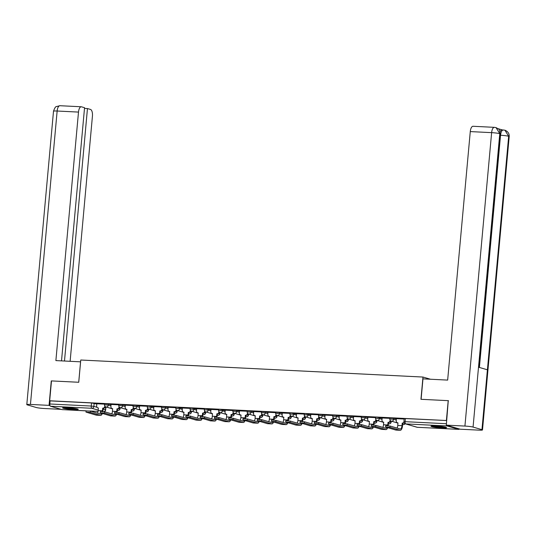 <?xml version="1.0" encoding="UTF-8"?>
<svg xmlns="http://www.w3.org/2000/svg" width="536" height="536" viewBox="0 0 536 536"><rect width="100%" height="100%" fill="white"/><g stroke="black" fill="none" stroke-linecap="round" stroke-linejoin="round"><path stroke-width="0.8" d="M111.079 404.767L108.433 403.997L104.6 403.722L104.5 404.821L108.332 405.095L110.979 405.866M125.344 405.477L122.704 404.707L118.871 404.432L118.771 405.531L122.603 405.806L125.243 406.576M139.608 406.188L136.968 405.417L133.136 405.142L133.035 406.241L136.868 406.516L139.507 407.286M153.879 406.898L148.586 405.792L147.4 405.853L147.299 406.951L151.132 407.226L153.778 407.997M168.143 407.608L165.503 406.837L161.664 406.563L161.564 407.662L165.403 407.936L168.043 408.707M182.407 408.318L177.121 407.213L175.935 407.273L175.835 408.372L179.667 408.646L182.307 409.417M196.672 409.028L191.386 407.923L190.2 407.983L190.099 409.082L193.931 409.357L196.578 410.127M210.943 409.738L205.65 408.633L204.464 408.693L204.363 409.792L208.196 410.067L210.842 410.837M225.207 410.449L219.914 409.343L218.735 409.404L218.634 410.502L222.467 410.777L225.107 411.548M239.471 411.159L236.832 410.388L232.999 410.114L232.899 411.213L236.731 411.481L239.371 412.258M253.742 411.869L251.096 411.099L247.264 410.824L247.163 411.923L250.995 412.191L253.642 412.968M268.007 412.579L265.367 411.809L261.528 411.534L261.434 412.633L265.266 412.901L267.906 413.678M282.271 413.29L279.631 412.519L275.799 412.244L275.698 413.343L279.531 413.611L282.171 414.388M296.535 414L291.249 412.894L290.063 412.955L289.963 414.053L293.795 414.321L296.442 415.099M310.806 414.71L305.513 413.604L304.327 413.665L304.227 414.764L308.066 415.032L310.706 415.809M325.071 415.42L322.431 414.65L318.598 414.375L318.498 415.474L322.33 415.742L324.97 416.519M339.335 416.13L336.695 415.36L332.863 415.085L332.762 416.184L336.595 416.452L339.234 417.229M353.606 416.841L350.959 416.07L347.127 415.795L347.027 416.894L350.859 417.162L353.505 417.939M367.87 417.551L365.23 416.78L361.391 416.505L361.298 417.604L365.13 417.872L367.77 418.65M382.135 418.261L376.848 417.155L375.662 417.216L375.562 418.315L379.394 418.583L382.034 419.36M396.406 418.971L393.759 418.201L389.927 417.926L389.826 419.025L393.659 419.293L396.305 420.07M441.979 427.889A7.846 0.704 -174.8 0 0 446.602 427.668A7.846 0.704 -174.8 0 0 435.587 426.02A7.846 0.704 -174.8 0 0 430.971 426.247A7.846 0.704 -174.8 0 0 441.979 427.889M73.62 409.551A7.846 0.704 -174.8 0 0 78.236 409.33A7.846 0.704 -174.8 0 0 67.228 407.688A7.846 0.704 -174.8 0 0 62.605 407.909A7.846 0.704 -174.8 0 0 73.62 409.551M62.209 409.618A2.01 0.838 -87.2 0 1 62.129 409.618A2.01 0.838 -87.2 0 1 62.042 409.605L50.451 406.221A2.01 0.838 -87.2 0 1 49.815 403.983L50.096 400.895L91.522 402.951L96.808 404.057M51.483 380.975L49.681 400.774L446.394 420.519L448.203 400.66L448.532 400.754M51.489 380.915L78.745 382.269L80.769 360.011L422.978 377.049L420.948 399.3L448.203 400.66M50.096 400.895L49.681 400.774M446.642 425.236A2.01 0.838 92.8 0 0 447.158 425.966L458.756 429.356A2.01 0.838 92.8 0 0 458.836 429.37A2.01 0.838 92.8 0 0 459.379 428.954M405.377 418.576L405.095 421.671L403.91 421.725L404.191 418.636L405.377 418.576L446.394 420.519M404.157 419.052L396.345 418.663L396.238 420.773A2.01 1.822 -73.7 0 0 397.886 422.864L397.786 425.463A3.772 1.568 92.8 0 1 397.042 428.07M389.886 418.341L382.161 417.98M375.622 417.631L367.897 417.269M361.358 416.921L353.626 416.559M347.094 416.211L339.275 415.822L339.174 417.933A2.01 1.822 -73.7 0 0 340.822 420.023L340.722 422.623A3.772 1.568 92.8 0 1 339.978 425.229M332.823 415.5L325.01 415.112L324.91 417.222A2.01 1.822 -73.7 0 0 326.551 419.313L326.458 421.912A3.772 1.568 92.8 0 1 325.714 424.519M318.558 414.79L310.833 414.428M304.294 414.08L296.562 413.718M290.023 413.37L282.298 413.008M275.759 412.66L267.946 412.271L267.839 414.382A2.01 1.822 -73.7 0 0 269.487 416.472L269.387 419.072A3.772 1.568 92.8 0 1 268.643 421.678M261.494 411.95L253.682 411.561L253.575 413.671A2.01 1.822 -73.7 0 0 255.223 415.762L255.123 418.361A3.772 1.568 92.8 0 1 254.379 420.968M247.223 411.239L239.498 410.877M232.959 410.529L225.234 410.167M218.695 409.819L210.97 409.457M204.43 409.109L196.612 408.72L196.511 410.831A2.01 1.822 -73.7 0 0 198.159 412.921L198.059 415.521A3.772 1.568 92.8 0 1 197.315 418.127M190.159 408.399L182.347 408.01L182.247 410.12A2.01 1.822 -73.7 0 0 183.895 412.211L183.794 414.81A3.772 1.568 92.8 0 1 183.051 417.417M175.895 407.688L168.17 407.327M161.631 406.978L153.899 406.616M147.36 406.268L139.635 405.906M133.096 405.558L125.283 405.169L125.176 407.28A2.01 1.822 -73.7 0 0 126.824 409.37L126.731 411.97A3.772 1.568 92.8 0 1 125.98 414.576M118.831 404.848L111.019 404.459L110.912 406.569A2.01 1.822 -73.7 0 0 112.56 408.66L112.46 411.259A3.772 1.568 92.8 0 1 111.716 413.866M430.488 379.24L422.978 377.049M104.567 404.137L96.835 403.776M385.572 427.025L385.692 425.725L390.101 426.04L400.117 428.968A3.772 1.568 92.8 0 0 400.271 428.994A3.772 1.568 92.8 0 0 401.993 425.671L402.228 423.078L402.764 423.232L402.523 425.825A5.079 2.104 -87.2 0 1 400.204 430.301A5.079 2.104 -87.2 0 1 399.997 430.261L389.98 427.339L385.572 427.025L395.789 430.053A5.079 2.104 -87.2 0 0 395.997 430.086A5.079 2.104 -87.2 0 0 396.205 430.073M402.228 423.078L402.368 423.085A2.01 1.822 -73.7 0 0 403.943 422.308M404.124 422.824A2.01 1.822 106.3 0 1 402.898 423.239L402.764 423.232M387.702 427.695A5.079 2.104 -87.2 0 1 385.94 429.591A5.079 2.104 -87.2 0 1 385.732 429.55L375.716 426.629L371.307 426.314L381.525 429.343A5.079 2.104 -87.2 0 0 381.733 429.376A5.079 2.104 -87.2 0 0 381.94 429.363M371.307 426.314L371.421 425.015L375.83 425.329L385.853 428.257A3.772 1.568 92.8 0 0 386 428.284A3.772 1.568 92.8 0 0 387.026 427.493M387.628 425.698A3.772 1.568 92.8 0 0 387.729 424.961L388.098 422.375A2.01 1.822 -73.7 0 0 390.114 420.465L390.315 420.526M387.964 422.368L388.493 422.522L388.258 425.115A5.079 2.104 -87.2 0 1 388.185 425.745M390.617 420.807A2.01 1.822 106.3 0 1 388.633 422.529L388.493 422.522M382.161 417.959L381.974 420.063A2.01 1.822 -73.7 0 0 383.622 422.154L383.521 424.753A3.772 1.568 92.8 0 1 382.778 427.36M373.438 426.984A5.079 2.104 -87.2 0 1 371.669 428.88A5.079 2.104 -87.2 0 1 371.468 428.84L361.445 425.919L357.043 425.604L367.26 428.633A5.079 2.104 -87.2 0 0 367.468 428.666A5.079 2.104 -87.2 0 0 367.676 428.653M357.043 425.604L357.157 424.304L361.565 424.619L371.582 427.547A3.772 1.568 92.8 0 0 371.736 427.574A3.772 1.568 92.8 0 0 372.761 426.783M373.364 424.988A3.772 1.568 92.8 0 0 373.458 424.251L373.833 421.665A2.01 1.822 -73.7 0 0 375.843 419.762L376.051 419.815M373.699 421.658L374.228 421.812L373.994 424.405A5.079 2.104 -87.2 0 1 373.92 425.035M376.352 420.097A2.01 1.822 106.3 0 1 374.369 421.819L374.228 421.812M367.897 417.249L367.703 419.353A2.01 1.822 -73.7 0 0 369.351 421.443L369.257 424.043A3.772 1.568 92.8 0 1 368.507 426.649M421.102 399.313L422.964 378.865L447.654 380.098L470.273 131.588A6.037 2.506 -87.2 0 1 473.033 126.275L494.386 127.34A6.037 2.506 -87.2 0 0 491.626 132.647L470.273 131.588M481.958 429.678L487.405 369.8L478.514 367.2L473.067 427.085L481.958 429.678A6.191 0.556 -174.8 0 1 482.494 429.959A6.191 0.556 -174.8 0 1 478.856 430.133L460.243 429.209L446.314 425.142L448.264 400.68M473.067 427.085A6.191 0.556 -174.8 0 0 464.926 426.066L446.314 425.142M502.185 129.886L498.045 128.674M500.101 131.796A6.037 2.506 -87.2 0 1 502.065 129.88L504.939 130.215C507.967 131.481 509.388 133.591 509.2 136.539A6.191 0.556 -174.8 0 0 508.664 136.265L504.939 130.215M479.043 367.354L500.289 133.94A6.191 0.556 -174.8 0 0 499.773 133.665L496.055 127.622L494.386 127.34M80.601 361.834L55.885 360.594L78.497 112.084L57.144 111.026L30.445 404.439L49.051 405.37L51.275 380.915M78.712 382.269L80.574 361.82M70.122 361.304L92.433 116.151A6.037 2.506 92.8 0 0 90.517 109.445L87.462 108.553L64.487 361.023M30.445 404.439A6.191 0.556 -174.8 0 0 26.8 404.613A6.191 0.556 -174.8 0 0 27.336 404.894L36.227 407.494A6.191 0.556 -174.8 0 0 44.374 408.512L61.144 409.343M49.982 405.638L49.051 405.37M61.513 360.875L84.554 107.709L81.506 106.818A6.037 2.506 92.8 0 0 81.258 106.771A6.037 2.506 92.8 0 0 78.497 112.084M84.494 108.406L87.462 108.553M444.558 427.004A6.794 0.61 5.2 0 1 433.095 425.959M432.425 425.973A7.799 0.697 -174.8 0 0 445.215 427.132M76.199 408.667A6.794 0.61 5.2 0 1 64.735 407.621M64.065 407.635A7.799 0.697 -174.8 0 0 76.849 408.8M359.174 426.274A5.079 2.104 -87.2 0 1 357.405 428.17A5.079 2.104 -87.2 0 1 357.197 428.13L347.181 425.209L342.772 424.894L352.99 427.922A5.079 2.104 -87.2 0 0 353.197 427.956A5.079 2.104 -87.2 0 0 353.405 427.942M342.772 424.894L342.893 423.594L347.301 423.909L357.318 426.837A3.772 1.568 92.8 0 0 357.472 426.864A3.772 1.568 92.8 0 0 358.49 426.073M359.093 424.278A3.772 1.568 92.8 0 0 359.194 423.541L359.569 420.954A2.01 1.822 -73.7 0 0 361.579 419.052L361.787 419.105M359.428 420.948L359.964 421.102L359.73 423.695A5.079 2.104 -87.2 0 1 359.656 424.324M362.088 419.393A2.01 1.822 106.3 0 1 360.098 421.108L359.964 421.102M353.633 416.539L353.438 418.643A2.01 1.822 -73.7 0 0 355.087 420.733L354.986 423.333A3.772 1.568 92.8 0 1 354.242 425.939M344.903 425.564A5.079 2.104 -87.2 0 1 343.141 427.46A5.079 2.104 -87.2 0 1 342.933 427.42L332.916 424.499L328.508 424.184L338.725 427.212A5.079 2.104 -87.2 0 0 338.933 427.246A5.079 2.104 -87.2 0 0 339.141 427.232M328.508 424.184L328.628 422.884L333.03 423.199L343.053 426.127A3.772 1.568 92.8 0 0 343.201 426.154A3.772 1.568 92.8 0 0 344.226 425.363M344.829 423.567A3.772 1.568 92.8 0 0 344.929 422.83L345.305 420.244A2.01 1.822 -73.7 0 0 347.315 418.341L347.516 418.395M345.164 420.237L345.7 420.392L345.459 422.984A5.079 2.104 -87.2 0 1 345.385 423.614M347.817 418.683A2.01 1.822 106.3 0 1 345.834 420.398L345.7 420.392M330.638 424.854A5.079 2.104 -87.2 0 1 328.87 426.75A5.079 2.104 -87.2 0 1 328.669 426.71L318.652 423.788L314.243 423.474L324.461 426.502A5.079 2.104 -87.2 0 0 324.669 426.535A5.079 2.104 -87.2 0 0 324.876 426.522M314.243 423.474L314.357 422.174L318.766 422.489L328.782 425.417A3.772 1.568 92.8 0 0 328.937 425.443A3.772 1.568 92.8 0 0 329.962 424.653M330.565 422.857A3.772 1.568 92.8 0 0 330.665 422.12L331.034 419.534A2.01 1.822 -73.7 0 0 333.044 417.631L333.251 417.685M330.9 419.527L331.429 419.681L331.194 422.274A5.079 2.104 -87.2 0 1 331.121 422.904M333.553 417.973A2.01 1.822 106.3 0 1 331.57 419.688L331.429 419.681M316.374 424.144A5.079 2.104 -87.2 0 1 314.605 426.04A5.079 2.104 -87.2 0 1 314.398 425.999L304.381 423.078L299.972 422.763L310.197 425.792A5.079 2.104 -87.2 0 0 310.398 425.825A5.079 2.104 -87.2 0 0 310.605 425.812M299.972 422.763L300.093 421.464L304.502 421.778L314.518 424.706A3.772 1.568 92.8 0 0 314.672 424.733A3.772 1.568 92.8 0 0 315.697 423.943M316.3 422.147A3.772 1.568 92.8 0 0 316.394 421.41L316.769 418.824A2.01 1.822 -73.7 0 0 318.779 416.921L318.987 416.975M316.629 418.817L317.165 418.971L316.93 421.564A5.079 2.104 -87.2 0 1 316.856 422.194M319.288 417.263A2.01 1.822 106.3 0 1 317.299 418.978L317.165 418.971M310.833 414.408L310.639 416.512A2.01 1.822 -73.7 0 0 312.287 418.603L312.187 421.202A3.772 1.568 92.8 0 1 311.443 423.808M302.103 423.433A5.079 2.104 -87.2 0 1 300.341 425.329A5.079 2.104 -87.2 0 1 300.133 425.289L290.117 422.368L285.708 422.053L295.926 425.082A5.079 2.104 -87.2 0 0 296.133 425.115A5.079 2.104 -87.2 0 0 296.341 425.102M285.708 422.053L285.829 420.753L290.237 421.068L300.254 423.996A3.772 1.568 92.8 0 0 300.408 424.023A3.772 1.568 92.8 0 0 301.426 423.232M302.029 421.437A3.772 1.568 92.8 0 0 302.13 420.7L302.505 418.113A2.01 1.822 -73.7 0 0 304.515 416.211L304.716 416.264M302.364 418.107L302.9 418.261L302.659 420.854A5.079 2.104 -87.2 0 1 302.585 421.484M305.024 416.552A2.01 1.822 106.3 0 1 303.034 418.268L302.9 418.261M296.569 413.698L296.375 415.802A2.01 1.822 -73.7 0 0 298.023 417.892L297.922 420.492A3.772 1.568 92.8 0 1 297.179 423.098M287.839 422.723A5.079 2.104 -87.2 0 1 286.077 424.619A5.079 2.104 -87.2 0 1 285.869 424.579L275.852 421.658L271.444 421.343L281.661 424.371A5.079 2.104 -87.2 0 0 281.869 424.405A5.079 2.104 -87.2 0 0 282.077 424.391M271.444 421.343L271.558 420.043L275.966 420.358L285.983 423.286A3.772 1.568 92.8 0 0 286.137 423.313A3.772 1.568 92.8 0 0 287.162 422.522M287.765 420.727A3.772 1.568 92.8 0 0 287.865 419.99L288.234 417.403A2.01 1.822 -73.7 0 0 290.244 415.5L290.452 415.554M288.1 417.397L288.629 417.551L288.395 420.144A5.079 2.104 -87.2 0 1 288.321 420.773M290.753 415.842A2.01 1.822 106.3 0 1 288.77 417.557L288.629 417.551M282.298 412.988L282.11 415.092A2.01 1.822 -73.7 0 0 283.758 417.182L283.658 419.782A3.772 1.568 92.8 0 1 282.914 422.388M273.574 422.013A5.079 2.104 -87.2 0 1 271.806 423.909A5.079 2.104 -87.2 0 1 271.605 423.869L261.581 420.948L257.173 420.633L267.397 423.661A5.079 2.104 -87.2 0 0 267.598 423.695A5.079 2.104 -87.2 0 0 267.812 423.681M257.173 420.633L257.293 419.333L261.702 419.648L271.719 422.576A3.772 1.568 92.8 0 0 271.873 422.603A3.772 1.568 92.8 0 0 272.898 421.812M273.501 420.016A3.772 1.568 92.8 0 0 273.595 419.279L273.97 416.693A2.01 1.822 -73.7 0 0 275.98 414.79L276.187 414.851M273.836 416.686L274.365 416.841L274.13 419.433A5.079 2.104 -87.2 0 1 274.057 420.063M276.489 415.132A2.01 1.822 106.3 0 1 274.506 416.847L274.365 416.841M259.31 421.303A5.079 2.104 -87.2 0 1 257.541 423.199A5.079 2.104 -87.2 0 1 257.334 423.159L247.317 420.237L242.909 419.923L253.126 422.951A5.079 2.104 -87.2 0 0 253.334 422.984A5.079 2.104 -87.2 0 0 253.541 422.971M242.909 419.923L243.029 418.623L247.438 418.938L257.454 421.865A3.772 1.568 92.8 0 0 257.608 421.892A3.772 1.568 92.8 0 0 258.627 421.102M259.23 419.306A3.772 1.568 92.8 0 0 259.33 418.569L259.705 415.983A2.01 1.822 -73.7 0 0 261.715 414.08L261.916 414.14M259.565 415.976L260.101 416.13L259.866 418.723A5.079 2.104 -87.2 0 1 259.793 419.353M262.225 414.422A2.01 1.822 106.3 0 1 260.235 416.137L260.101 416.13M245.039 420.593A5.079 2.104 -87.2 0 1 243.277 422.489A5.079 2.104 -87.2 0 1 243.069 422.448L233.053 419.527L228.644 419.212L238.862 422.241A5.079 2.104 -87.2 0 0 239.069 422.274A5.079 2.104 -87.2 0 0 239.277 422.261M228.644 419.212L228.765 417.913L233.167 418.227L243.19 421.155A3.772 1.568 92.8 0 0 243.337 421.182A3.772 1.568 92.8 0 0 244.362 420.392M244.965 418.596A3.772 1.568 92.8 0 0 245.066 417.859L245.434 415.273A2.01 1.822 -73.7 0 0 247.451 413.37L247.652 413.43M245.3 415.266L245.836 415.42L245.595 418.013A5.079 2.104 -87.2 0 1 245.522 418.643M247.954 413.712A2.01 1.822 106.3 0 1 245.97 415.427L245.836 415.42M239.498 410.857L239.311 412.961A2.01 1.822 -73.7 0 0 240.959 415.052L240.858 417.651A3.772 1.568 92.8 0 1 240.115 420.258M230.775 419.882A5.079 2.104 -87.2 0 1 229.006 421.778A5.079 2.104 -87.2 0 1 228.805 421.738L218.789 418.817L214.38 418.502L224.597 421.531A5.079 2.104 -87.2 0 0 224.805 421.564A5.079 2.104 -87.2 0 0 225.013 421.551M214.38 418.502L214.494 417.202L218.902 417.517L228.919 420.445A3.772 1.568 92.8 0 0 229.073 420.472A3.772 1.568 92.8 0 0 230.098 419.681M230.701 417.886A3.772 1.568 92.8 0 0 230.795 417.149L231.17 414.562A2.01 1.822 -73.7 0 0 233.18 412.66L233.388 412.72M231.036 414.556L231.565 414.71L231.331 417.303A5.079 2.104 -87.2 0 1 231.257 417.933M233.689 413.001A2.01 1.822 106.3 0 1 231.706 414.717L231.565 414.71M225.234 410.147L225.046 412.251A2.01 1.822 -73.7 0 0 226.688 414.341L226.594 416.941A3.772 1.568 92.8 0 1 225.844 419.547M216.511 419.172A5.079 2.104 -87.2 0 1 214.742 421.068A5.079 2.104 -87.2 0 1 214.534 421.028L204.518 418.107L200.109 417.792L210.333 420.82A5.079 2.104 -87.2 0 0 210.534 420.854A5.079 2.104 -87.2 0 0 210.742 420.84M200.109 417.792L200.23 416.492L204.638 416.807L214.655 419.735A3.772 1.568 92.8 0 0 214.809 419.762A3.772 1.568 92.8 0 0 215.834 418.971M216.43 417.175A3.772 1.568 92.8 0 0 216.531 416.438L216.906 413.852A2.01 1.822 -73.7 0 0 218.916 411.95L219.124 412.01M216.765 413.846L217.301 414L217.067 416.593A5.079 2.104 -87.2 0 1 216.993 417.222M219.425 412.291A2.01 1.822 106.3 0 1 217.435 414.006L217.301 414M210.97 409.437L210.775 411.541A2.01 1.822 -73.7 0 0 212.424 413.631L212.323 416.231A3.772 1.568 92.8 0 1 211.579 418.837M202.24 418.462A5.079 2.104 -87.2 0 1 200.477 420.358A5.079 2.104 -87.2 0 1 200.27 420.318L190.253 417.397L185.845 417.082L196.062 420.11A5.079 2.104 -87.2 0 0 196.27 420.144A5.079 2.104 -87.2 0 0 196.478 420.13M185.845 417.082L185.965 415.782L190.374 416.097L200.39 419.025A3.772 1.568 92.8 0 0 200.544 419.052A3.772 1.568 92.8 0 0 201.563 418.261M202.166 416.465A3.772 1.568 92.8 0 0 202.266 415.728L202.642 413.142A2.01 1.822 -73.7 0 0 204.651 411.239L204.853 411.3M202.501 413.135L203.037 413.29L202.796 415.882A5.079 2.104 -87.2 0 1 202.722 416.512M205.154 411.581A2.01 1.822 106.3 0 1 203.171 413.296L203.037 413.29M187.975 417.752A5.079 2.104 -87.2 0 1 186.213 419.648A5.079 2.104 -87.2 0 1 186.005 419.614L175.989 416.686L171.58 416.372L181.798 419.4A5.079 2.104 -87.2 0 0 182.005 419.433A5.079 2.104 -87.2 0 0 182.213 419.42M171.58 416.372L171.694 415.072L176.103 415.387L186.119 418.315A3.772 1.568 92.8 0 0 186.273 418.341A3.772 1.568 92.8 0 0 187.299 417.551M187.901 415.755A3.772 1.568 92.8 0 0 188.002 415.018L188.37 412.432A2.01 1.822 -73.7 0 0 190.38 410.529L190.588 410.589M188.237 412.425L188.766 412.579L188.531 415.172A5.079 2.104 -87.2 0 1 188.458 415.802M190.89 410.871A2.01 1.822 106.3 0 1 188.906 412.586L188.766 412.579M173.711 417.042A5.079 2.104 -87.2 0 1 171.942 418.938A5.079 2.104 -87.2 0 1 171.741 418.904L161.718 415.976L157.309 415.661L167.534 418.69A5.079 2.104 -87.2 0 0 167.734 418.723A5.079 2.104 -87.2 0 0 167.949 418.71M157.309 415.661L157.43 414.362L161.839 414.676L171.855 417.604A3.772 1.568 92.8 0 0 172.009 417.631A3.772 1.568 92.8 0 0 173.034 416.841M173.637 415.045A3.772 1.568 92.8 0 0 173.731 414.308L174.106 411.722A2.01 1.822 -73.7 0 0 176.116 409.819L176.324 409.879M173.972 411.715L174.501 411.869L174.267 414.462A5.079 2.104 -87.2 0 1 174.193 415.092M176.625 410.161A2.01 1.822 106.3 0 1 174.642 411.876L174.501 411.869M168.17 407.306L167.976 409.41A2.01 1.822 -73.7 0 0 169.624 411.501L169.523 414.1A3.772 1.568 92.8 0 1 168.78 416.707M159.447 416.331A5.079 2.104 -87.2 0 1 157.678 418.227A5.079 2.104 -87.2 0 1 157.47 418.194L147.454 415.266L143.045 414.951L153.263 417.98A5.079 2.104 -87.2 0 0 153.47 418.013A5.079 2.104 -87.2 0 0 153.678 418M143.045 414.951L143.166 413.651L147.574 413.966L157.591 416.894A3.772 1.568 92.8 0 0 157.745 416.921A3.772 1.568 92.8 0 0 158.763 416.13M159.366 414.335A3.772 1.568 92.8 0 0 159.467 413.598L159.842 411.012A2.01 1.822 -73.7 0 0 161.852 409.109L162.053 409.169M159.701 411.005L160.237 411.159L160.003 413.752A5.079 2.104 -87.2 0 1 159.922 414.382M162.361 409.45A2.01 1.822 106.3 0 1 160.371 411.166L160.237 411.159M153.906 406.596L153.711 408.7A2.01 1.822 -73.7 0 0 155.36 410.79L155.259 413.39A3.772 1.568 92.8 0 1 154.515 415.996M145.176 415.621A5.079 2.104 -87.2 0 1 143.414 417.517A5.079 2.104 -87.2 0 1 143.206 417.484L133.189 414.556L128.781 414.241L138.998 417.269A5.079 2.104 -87.2 0 0 139.206 417.31A5.079 2.104 -87.2 0 0 139.414 417.289M128.781 414.241L128.895 412.941L133.303 413.256L143.326 416.184A3.772 1.568 92.8 0 0 143.474 416.211A3.772 1.568 92.8 0 0 144.499 415.42M145.102 413.625A3.772 1.568 92.8 0 0 145.202 412.888L145.571 410.301A2.01 1.822 -73.7 0 0 147.588 408.399L147.789 408.459M145.437 410.295L145.966 410.449L145.732 413.042A5.079 2.104 -87.2 0 1 145.658 413.671M148.09 408.74A2.01 1.822 106.3 0 1 146.107 410.455L145.966 410.449M139.635 405.886L139.447 407.99A2.01 1.822 -73.7 0 0 141.095 410.08L140.995 412.68A3.772 1.568 92.8 0 1 140.251 415.286M130.911 414.911A5.079 2.104 -87.2 0 1 129.143 416.807A5.079 2.104 -87.2 0 1 128.941 416.774L118.918 413.846L114.516 413.531L124.734 416.559A5.079 2.104 -87.2 0 0 124.942 416.599A5.079 2.104 -87.2 0 0 125.149 416.579M114.516 413.531L114.63 412.231L119.039 412.546L129.055 415.474A3.772 1.568 92.8 0 0 129.209 415.5A3.772 1.568 92.8 0 0 130.235 414.71M130.838 412.914A3.772 1.568 92.8 0 0 130.931 412.177L131.307 409.591A2.01 1.822 -73.7 0 0 133.317 407.688L133.524 407.749M131.173 409.584L131.702 409.738L131.467 412.331A5.079 2.104 -87.2 0 1 131.394 412.961M133.826 408.03A2.01 1.822 106.3 0 1 131.843 409.745L131.702 409.738M116.647 414.201A5.079 2.104 -87.2 0 1 114.878 416.097A5.079 2.104 -87.2 0 1 114.671 416.063L104.654 413.135L100.245 412.82L110.47 415.849A5.079 2.104 -87.2 0 0 110.671 415.889A5.079 2.104 -87.2 0 0 110.878 415.869M100.245 412.82L100.366 411.521L104.775 411.836L114.791 414.764A3.772 1.568 92.8 0 0 114.945 414.79A3.772 1.568 92.8 0 0 115.97 414M116.567 412.204A3.772 1.568 92.8 0 0 116.667 411.467L117.042 408.881A2.01 1.822 -73.7 0 0 119.052 406.978L119.26 407.038M116.902 408.874L117.438 409.028L117.203 411.621A5.079 2.104 -87.2 0 1 117.129 412.251M119.561 407.32A2.01 1.822 106.3 0 1 117.572 409.035L117.438 409.028M102.376 413.49A5.079 2.104 -87.2 0 1 100.614 415.387A5.079 2.104 -87.2 0 1 100.406 415.353L90.39 412.425L85.981 412.11L96.199 415.139A5.079 2.104 -87.2 0 0 96.406 415.179A5.079 2.104 -87.2 0 0 96.614 415.159M62.042 409.605L90.51 411.125L100.527 414.053A3.772 1.568 92.8 0 0 100.681 414.08A3.772 1.568 92.8 0 0 101.699 413.29M102.302 411.494A3.772 1.568 92.8 0 0 102.403 410.757L102.778 408.171A2.01 1.822 -73.7 0 0 104.788 406.268L104.989 406.328M102.637 408.164L103.173 408.318L102.932 410.911A5.079 2.104 -87.2 0 1 102.858 411.541M105.291 406.61A2.01 1.822 106.3 0 1 103.307 408.325L103.173 408.318M96.835 403.755L96.648 405.859A2.01 1.822 -73.7 0 0 98.296 407.95L98.195 410.549A3.772 1.568 92.8 0 1 97.451 413.156M108.433 403.997L108.332 405.095A2.01 1.822 106.3 0 1 106.322 406.998A2.01 1.822 -73.7 0 1 105.94 406.931L105.659 409.852L103.1 409.068M122.704 404.707L122.603 405.806A2.01 1.822 106.3 0 1 120.593 407.708A2.01 1.822 -73.7 0 1 120.211 407.641L120.104 408.573L119.153 408.251M136.968 405.417L136.868 406.516A2.01 1.822 106.3 0 1 134.858 408.419A2.01 1.822 -73.7 0 1 134.476 408.352L141.209 410.321M151.232 406.127L151.132 407.226A2.01 1.822 106.3 0 1 149.122 409.129A2.01 1.822 -73.7 0 1 148.74 409.062L155.474 411.032M165.503 406.837L165.403 407.936A2.01 1.822 106.3 0 1 163.393 409.839A2.01 1.822 -73.7 0 1 163.004 409.772L169.745 411.742M179.768 407.548L179.667 408.646A2.01 1.822 106.3 0 1 177.657 410.549A2.01 1.822 -73.7 0 1 177.275 410.482L184.009 412.452M194.032 408.258L193.931 409.357A2.01 1.822 106.3 0 1 191.922 411.259A2.01 1.822 -73.7 0 1 191.54 411.192L198.273 413.162M208.296 408.968L208.196 410.067A2.01 1.822 106.3 0 1 206.186 411.97A2.01 1.822 -73.7 0 1 205.804 411.903L212.537 413.872M222.567 409.678L222.467 410.777A2.01 1.822 106.3 0 1 220.457 412.68A2.01 1.822 -73.7 0 1 220.075 412.613L219.968 413.537L219.016 413.223M236.832 410.388L236.731 411.481A2.01 1.822 106.3 0 1 234.721 413.39A2.01 1.822 -73.7 0 1 234.339 413.323L234.239 414.248L233.287 413.933M251.096 411.099L250.995 412.191A2.01 1.822 106.3 0 1 248.985 414.1A2.01 1.822 -73.7 0 1 248.604 414.033L255.337 416.003M265.367 411.809L265.266 412.901A2.01 1.822 106.3 0 1 263.256 414.81A2.01 1.822 -73.7 0 1 262.868 414.743L269.608 416.713M279.631 412.519L279.531 413.611A2.01 1.822 106.3 0 1 277.521 415.521A2.01 1.822 -73.7 0 1 277.139 415.454L283.872 417.423M293.896 413.229L293.795 414.321A2.01 1.822 106.3 0 1 291.785 416.231A2.01 1.822 -73.7 0 1 291.403 416.164L298.137 418.134M308.16 413.939L308.066 415.032A2.01 1.822 106.3 0 1 306.049 416.941A2.01 1.822 -73.7 0 1 305.667 416.874L305.567 417.799L304.615 417.484M322.431 414.65L322.33 415.742A2.01 1.822 106.3 0 1 320.32 417.651A2.01 1.822 -73.7 0 1 319.938 417.584L319.831 418.509L318.88 418.194M336.695 415.36L336.595 416.452A2.01 1.822 106.3 0 1 334.585 418.361A2.01 1.822 -73.7 0 1 334.203 418.294L334.102 419.219L333.151 418.904M350.959 416.07L350.859 417.162A2.01 1.822 106.3 0 1 348.849 419.072A2.01 1.822 -73.7 0 1 348.467 419.005L355.201 420.974M365.23 416.78L365.13 417.872A2.01 1.822 106.3 0 1 363.12 419.782A2.01 1.822 -73.7 0 1 362.738 419.715L369.472 421.685M379.495 417.49L379.394 418.583A2.01 1.822 106.3 0 1 377.384 420.492A2.01 1.822 -73.7 0 1 377.002 420.425L383.736 422.395M393.759 418.201L393.659 419.293A2.01 1.822 106.3 0 1 391.649 421.202A2.01 1.822 -73.7 0 1 391.267 421.135L398 423.105M94.169 403.286L93.887 406.382L97.056 407.306M105.746 406.864L105.485 409.765A2.01 1.822 -73.7 0 1 103.803 411.655M98.235 410.141L91.877 408.285L50.451 406.221M89.847 410.991L98.075 411.4L89.934 411.005M447.158 425.966L405.732 423.909L417.33 427.293L458.756 429.356M120.01 407.574L119.93 408.479A2.01 1.822 -73.7 0 1 117.538 410.321A2.01 2.01 0 0 0 120.104 408.573M133.424 408.961L134.369 409.283L134.456 408.345M134.281 408.285L134.194 409.189A2.01 1.822 -73.7 0 1 131.802 411.032A2.01 2.01 0 0 0 134.369 409.283M147.688 409.672L148.639 409.993L148.72 409.055M148.546 408.995L148.465 409.899A2.01 1.822 -73.7 0 1 146.067 411.742A2.01 2.01 0 0 0 148.639 409.993M161.952 410.382L162.904 410.703L162.991 409.765M162.81 409.705L162.73 410.61A2.01 1.822 -73.7 0 1 160.338 412.452A2.01 2.01 0 0 0 162.904 410.703M176.223 411.092L177.168 411.413L177.255 410.476M177.074 410.415L176.994 411.32A2.01 1.822 -73.7 0 1 174.602 413.162A2.01 2.01 0 0 0 177.168 411.413M190.488 411.802L191.439 412.124L191.52 411.186M191.345 411.125L191.265 412.03A2.01 1.822 -73.7 0 1 188.866 413.872A2.01 2.01 0 0 0 191.439 412.124M204.752 412.512L205.703 412.827L205.791 411.896M205.61 411.836L205.529 412.74A2.01 1.822 -73.7 0 1 203.137 414.583A2.01 2.01 0 0 0 205.703 412.827M219.874 412.546L219.794 413.45A2.01 1.822 -73.7 0 1 217.402 415.293A2.01 2.01 0 0 0 219.968 413.537M234.145 413.256L234.058 414.161A2.01 1.822 -73.7 0 1 231.666 416.003A2.01 2.01 0 0 0 234.239 414.248M247.552 414.643L248.503 414.958L248.583 414.027M248.409 413.966L248.329 414.871A2.01 1.822 -73.7 0 1 245.93 416.713A2.01 2.01 0 0 0 248.503 414.958M261.816 415.353L262.767 415.668L262.854 414.737M262.674 414.676L262.593 415.581A2.01 1.822 -73.7 0 1 260.201 417.423A2.01 2.01 0 0 0 262.767 415.668M276.087 416.063L277.032 416.378L277.119 415.447M276.945 415.387L276.857 416.291A2.01 1.822 -73.7 0 1 274.466 418.134A2.01 2.01 0 0 0 277.032 416.378M290.351 416.774L291.303 417.088L291.383 416.157M291.209 416.097L291.128 417.001A2.01 1.822 -73.7 0 1 288.73 418.844A2.01 2.01 0 0 0 291.303 417.088M305.473 416.807L305.393 417.712A2.01 1.822 -73.7 0 1 303.001 419.554A2.01 2.01 0 0 0 305.567 417.799M319.737 417.517L319.657 418.422A2.01 1.822 -73.7 0 1 317.265 420.264A2.01 2.01 0 0 0 319.831 418.509M334.008 418.227L333.921 419.132A2.01 1.822 -73.7 0 1 331.529 420.974A2.01 2.01 0 0 0 334.102 419.219M347.415 419.614L348.367 419.929L348.447 418.998M348.273 418.938L348.192 419.842A2.01 1.822 -73.7 0 1 345.8 421.678A2.01 2.01 0 0 0 348.367 419.929M361.679 420.325L362.631 420.639L362.718 419.708M362.537 419.648L362.457 420.552A2.01 1.822 -73.7 0 1 360.065 422.388A2.01 2.01 0 0 0 362.631 420.639M375.95 421.035L376.895 421.35L376.982 420.418M376.808 420.358L376.721 421.263A2.01 1.822 -73.7 0 1 374.329 423.098A2.01 2.01 0 0 0 376.895 421.35M390.215 421.745L391.166 422.06L391.247 421.128M391.072 421.068L390.992 421.973A2.01 1.822 -73.7 0 1 388.593 423.808A2.01 2.01 0 0 0 391.166 422.06M405.075 423.742A2.01 2.01 0 0 1 402.864 424.519A2.01 1.822 -73.7 0 0 404.921 423.661M403.91 421.725A2.01 2.01 0 0 0 405.35 423.842A2.01 1.822 106.3 0 0 405.732 423.909A2.01 0.838 -87.2 0 1 405.095 421.671L446.441 423.728M91.522 402.951L91.241 406.047L93.887 406.382A2.01 1.822 -73.7 0 1 91.877 408.285A2.01 0.838 -87.2 0 1 91.241 406.047L49.815 403.983M458.836 429.37L417.41 427.306A2.01 0.838 92.8 0 1 417.33 427.293A2.01 1.822 106.3 0 1 416.948 427.226A2.01 2.01 0 0 0 417.41 427.306A2.01 0.838 92.8 0 0 417.49 427.299M390.101 426.04L389.98 427.339M402.368 423.085L402.898 423.239M401.993 425.671L397.786 425.463M399.997 430.261L395.789 430.053M375.83 425.329L375.716 426.629M388.098 422.375L388.633 422.529M387.729 424.961L383.521 424.753M385.732 429.55L381.525 429.343M361.565 424.619L361.445 425.919M373.833 421.665L374.369 421.819M373.458 424.251L369.257 424.043M371.468 428.84L367.26 428.633M464.926 426.066L491.626 132.647A6.191 0.556 -174.8 0 1 499.773 133.665L478.514 367.2M479.405 367.462L500.537 135.253L500.168 135.233M503.538 129.98C501.984 129.926 500.986 131.682 500.537 135.253A6.191 0.556 -174.8 0 1 508.664 136.265L487.405 369.8M81.258 106.771L59.905 105.713A6.037 2.506 -87.2 0 0 57.144 111.026A6.191 0.556 -174.8 0 0 53.506 111.2L26.8 404.613M347.301 423.909L347.181 425.209M359.569 420.954L360.098 421.108M359.194 423.541L354.986 423.333M357.197 428.13L352.99 427.922M333.03 423.199L332.916 424.499M345.305 420.244L345.834 420.398M344.929 422.83L340.722 422.623M342.933 427.42L338.725 427.212M318.766 422.489L318.652 423.788M331.034 419.534L331.57 419.688M330.665 422.12L326.458 421.912M328.669 426.71L324.461 426.502M304.502 421.778L304.381 423.078M316.769 418.824L317.299 418.978M316.394 421.41L312.187 421.202M314.398 425.999L310.197 425.792M290.237 421.068L290.117 422.368M302.505 418.113L303.034 418.268M302.13 420.7L297.922 420.492M300.133 425.289L295.926 425.082M275.966 420.358L275.852 421.658M288.234 417.403L288.77 417.557M287.865 419.99L283.658 419.782M285.869 424.579L281.661 424.371M261.702 419.648L261.581 420.948M273.97 416.693L274.506 416.847M273.595 419.279L269.387 419.072M271.605 423.869L267.397 423.661M247.438 418.938L247.317 420.237M259.705 415.983L260.235 416.137M259.33 418.569L255.123 418.361M257.334 423.159L253.126 422.951M233.167 418.227L233.053 419.527M245.434 415.273L245.97 415.427M245.066 417.859L240.858 417.651M243.069 422.448L238.862 422.241M218.902 417.517L218.789 418.817M231.17 414.562L231.706 414.717M230.795 417.149L226.594 416.941M228.805 421.738L224.597 421.531M204.638 416.807L204.518 418.107M216.906 413.852L217.435 414.006M216.531 416.438L212.323 416.231M214.534 421.028L210.333 420.82M190.374 416.097L190.253 417.397M202.642 413.142L203.171 413.296M202.266 415.728L198.059 415.521M200.27 420.318L196.062 420.11M176.103 415.387L175.989 416.686M188.37 412.432L188.906 412.586M188.002 415.018L183.794 414.81M186.005 419.614L181.798 419.4M161.839 414.676L161.718 415.976M174.106 411.722L174.642 411.876M173.731 414.308L169.523 414.1M171.741 418.904L167.534 418.69M147.574 413.966L147.454 415.266M159.842 411.012L160.371 411.166M159.467 413.598L155.259 413.39M157.47 418.194L153.263 417.98M133.303 413.256L133.189 414.556M145.571 410.301L146.107 410.455M145.202 412.888L140.995 412.68M143.206 417.484L138.998 417.269M119.039 412.546L118.918 413.846M131.307 409.591L131.843 409.745M130.931 412.177L126.731 411.97M128.941 416.774L124.734 416.559M104.775 411.836L104.654 413.135M117.042 408.881L117.572 409.035M116.667 411.467L112.46 411.259M114.671 416.063L110.47 415.849M90.51 411.125L90.39 412.425M102.778 408.171L103.307 408.325M102.403 410.757L98.195 410.549M100.406 415.353L96.199 415.139M389.826 419.025A2.01 2.01 0 0 0 391.267 421.135M375.562 418.315A2.01 2.01 0 0 0 377.002 420.425M361.298 417.604A2.01 2.01 0 0 0 362.738 419.715M347.027 416.894A2.01 2.01 0 0 0 348.467 419.005M340.936 420.264L334.203 418.294A2.01 2.01 0 0 1 332.762 416.184M326.672 419.554L319.938 417.584A2.01 2.01 0 0 1 318.498 415.474M312.401 418.844L305.667 416.874A2.01 2.01 0 0 1 304.227 414.764M289.963 414.053A2.01 2.01 0 0 0 291.403 416.164M275.698 413.343A2.01 2.01 0 0 0 277.139 415.454M261.434 412.633A2.01 2.01 0 0 0 262.868 414.743M247.163 411.923A2.01 2.01 0 0 0 248.604 414.033M241.073 415.293L234.339 413.323A2.01 2.01 0 0 1 232.899 411.213M226.808 414.583L220.075 412.613A2.01 2.01 0 0 1 218.634 410.502M204.363 409.792A2.01 2.01 0 0 0 205.804 411.903M190.099 409.082A2.01 2.01 0 0 0 191.54 411.192M175.835 408.372A2.01 2.01 0 0 0 177.275 410.482M161.564 407.662A2.01 2.01 0 0 0 163.004 409.772M147.299 406.951A2.01 2.01 0 0 0 148.74 409.062M133.035 406.241A2.01 2.01 0 0 0 134.476 408.352M126.945 409.611L120.211 407.641A2.01 2.01 0 0 1 118.771 405.531M112.674 408.901L105.94 406.931A2.01 2.01 0 0 1 104.5 404.821M62.129 409.618L86.102 410.817L85.981 412.11M103.91 411.668A2.01 2.01 0 0 0 105.659 409.852M405.35 423.842L416.948 427.226M397.504 422.797L398.013 422.944M400.204 430.301L395.997 430.086M383.24 422.087L383.749 422.234M385.94 429.591L381.733 429.376M368.969 421.376L369.485 421.524M371.669 428.88L367.468 428.666M482.494 429.959L509.2 136.539M496.055 127.622L498.259 128.854C499.063 128.935 499.74 130.63 500.289 133.94M59.905 105.713L56.401 106.577C55.603 106.496 54.639 108.038 53.506 111.2M354.705 420.666L355.214 420.814M357.405 428.17L353.197 427.956M340.44 419.956L340.95 420.103M343.141 427.46L338.933 427.246M326.169 419.246L326.685 419.393M328.87 426.75L324.669 426.535M311.905 418.536L312.421 418.683M314.605 426.04L310.398 425.825M297.641 417.825L298.15 417.973M300.341 425.329L296.133 425.115M283.37 417.115L283.886 417.263M286.077 424.619L281.869 424.405M269.106 416.405L269.621 416.552M271.806 423.909L267.598 423.695M254.841 415.695L255.35 415.842M257.541 423.199L253.334 422.984M240.577 414.985L241.086 415.132M243.277 422.489L239.069 422.274M226.306 414.274L226.822 414.422M229.006 421.778L224.805 421.564M212.042 413.564L212.558 413.712M214.742 421.068L210.534 420.854M197.777 412.854L198.287 413.001M200.477 420.358L196.27 420.144M183.506 412.144L184.022 412.291M186.213 419.648L182.005 419.433M169.242 411.434L169.758 411.581M171.942 418.938L167.734 418.723M154.978 410.723L155.487 410.871M157.678 418.227L153.47 418.013M140.713 410.013L141.223 410.161M143.414 417.517L139.206 417.31M126.442 409.303L126.958 409.45M129.143 416.807L124.942 416.599M112.178 408.593L112.687 408.74M114.878 416.097L110.671 415.889M97.914 407.883L98.423 408.03M100.614 415.387L96.406 415.179"/></g></svg>
